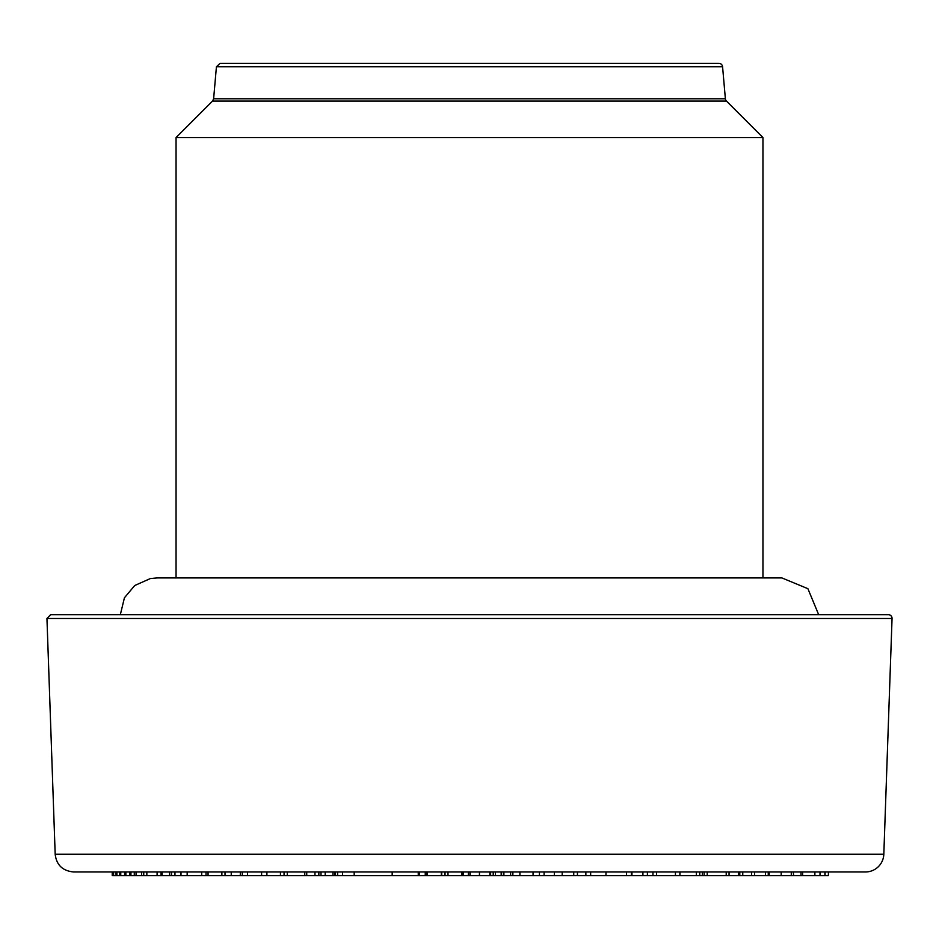 <?xml version="1.0" encoding="UTF-8"?>
<svg xmlns="http://www.w3.org/2000/svg" width="939" height="939" viewBox="0 0 939 939"><rect width="100%" height="100%" fill="white"/><g stroke="black" fill="none" stroke-linecap="round" stroke-linejoin="round"><path stroke-width="1.41" d="M392.173 871.967L392.173 875.641L354.191 875.641L354.191 871.967L342.559 871.967L342.559 875.641L334.577 875.641L334.577 871.967M354.191 875.641L342.559 875.641M418.254 871.967L418.254 875.641L392.173 875.641M883.822 854.232L55.178 854.232C56.457 864.96 62.584 870.864 73.547 871.967L865.453 871.967A18.381 18.381 0 0 0 883.822 854.232L892.05 618.484A3.674 3.674 0 0 0 888.376 614.681L50.624 614.681L46.95 618.484L892.05 618.484M814.876 875.641L814.876 871.967L825.076 871.967L825.076 875.641L577.438 875.641L577.438 871.967M781.189 875.641L781.189 871.967L801.026 871.967L801.026 875.641M754.557 875.641L754.557 871.967L769.158 871.967L769.158 875.641M675.423 875.641L675.423 871.967L679.906 871.967L679.906 875.641L679.953 871.967M590.654 875.641L590.654 871.967L605.96 871.967L605.96 875.641M544.092 871.967L544.092 875.641L544.092 871.967L562.191 871.967L562.191 875.641L501.684 875.641M468.491 875.641L468.491 871.967L470.028 871.967L470.028 875.641L418.254 875.641M306.736 875.641L306.736 871.967L314.976 871.967L314.976 875.641L112.234 875.641L112.234 871.967M318.849 875.641L318.849 871.967L320.997 871.967L320.997 875.641L314.976 875.641M247.509 875.641L247.509 871.967L261.605 871.967L261.605 875.641M266.899 875.641L266.899 871.967L280.444 871.967L280.444 875.641M201.697 875.641L201.697 871.967L206.028 871.967L206.028 875.641M124.582 875.641L124.582 871.967L125.861 871.967L125.861 875.641M112.48 875.641L112.48 871.967L113.337 871.967L113.337 875.641M208.059 875.641L208.059 871.967L225.02 871.967L225.02 875.641M231.24 875.641L231.24 871.967L240.302 871.967L240.302 875.641M304.764 875.641L304.764 871.967L306.56 871.967L306.56 875.641M447.985 875.641L447.985 871.967L461.918 871.967L461.918 875.641M631.348 875.641L631.348 871.967L631.947 871.967L631.947 875.641M642.91 875.641L642.91 871.967L647.405 871.967L647.405 875.641M739.779 875.641L739.779 871.967L751.529 871.967L751.529 875.641M793.302 871.967L793.619 875.641L793.302 871.967M503.891 875.641L503.891 871.967L490.639 871.967L510.44 871.967L510.44 875.641M427.468 871.967L425.613 871.967L427.468 871.967L427.468 875.641M337.641 871.967L336.667 871.967L337.641 871.967L337.641 875.641L336.667 875.641L337.641 875.641L337.641 871.967M463.443 875.641L463.443 871.967L468.338 871.967L468.338 875.641M493.21 871.967L493.21 875.641L470.028 875.641M495.405 871.967L495.405 875.641L493.21 875.641M426.834 871.967L426.834 875.641M824.912 871.967L824.912 875.641M820.005 871.967L820.005 875.641M802.645 871.967L802.645 875.641M768.255 871.967L768.255 875.641M704.133 871.967L704.133 875.641M707.22 871.967L707.22 875.641M726.211 871.967L726.211 875.641M729.051 871.967L729.051 875.641M738.43 871.967L738.43 875.641M696.327 871.967L696.327 875.641M699.755 871.967L699.755 875.641M626.513 871.967L626.513 875.641M554.327 871.967L554.327 875.641M576.44 875.641L562.191 875.641M470.181 871.967L470.181 875.641M490.639 871.967L490.639 875.641M441.342 871.967L441.342 875.641M441.729 871.967L441.729 875.641M444.652 871.967L444.652 875.641M445.027 871.967L445.027 875.641M334.108 875.641L320.997 875.641M242.297 871.967L242.297 875.641M187.166 871.967L187.166 875.641M146.848 871.967L146.848 875.641M157.095 871.967L157.095 875.641M161.038 871.967L161.038 875.641M162.118 871.967L162.118 875.641M169.63 871.967L169.63 875.641M119.453 871.967L119.453 875.641M120.755 871.967L120.755 875.641M129.688 871.967L129.688 875.641M130.932 871.967L130.932 875.641M116.037 871.967L116.037 875.641M116.917 871.967L116.917 875.641M113.596 871.967L113.596 875.641M134.277 871.967L134.277 875.641M136.061 871.967L136.061 875.641M141.566 871.967L141.566 875.641M143.737 871.967L143.737 875.641M171.508 871.967L171.508 875.641M221.874 871.967L221.874 875.641M284.048 871.967L284.048 875.641M287.275 871.967L287.275 875.641M462.082 871.967L462.082 875.641M463.291 871.967L463.291 875.641M539.444 871.967L539.444 875.641M742.761 871.967L742.761 875.641M828.398 871.967L828.398 875.641L825.076 875.641M501.18 871.967L501.18 875.641L495.405 875.641M726.446 101.06A3.674 3.674 0 0 1 725.378 98.783L213.623 98.783L212.554 101.06L726.446 101.06L762.949 137.564L176.051 137.564L212.554 101.06M722.572 66.716A3.674 3.674 0 0 0 718.91 63.359L220.09 63.359L216.428 66.716L722.572 66.716L725.378 98.783M585.866 871.967L585.866 875.641M335.505 871.967L335.505 875.641M419.428 871.967L419.428 875.641M425.25 871.967L425.25 875.641M503.433 871.967L503.433 875.641M765.438 871.967L765.438 875.641M656.514 871.967L656.514 875.641M573.741 871.967L573.741 875.641M479.453 871.967L479.453 875.641M489.865 871.967L489.865 875.641L489.865 871.967M325.199 871.967L325.199 875.641M332.958 871.967L332.958 875.641M174.959 871.967L174.959 875.641M180.992 871.967L180.992 875.641M512.858 871.967L512.858 875.641M519.936 871.967L519.936 875.641M533.059 871.967L533.059 875.641M791.284 871.967L791.284 875.641M425.613 871.967L425.613 875.641M702.313 871.967L702.313 875.641M652.957 871.967L652.957 875.641M512.365 871.967L512.365 875.641M216.428 66.716L213.623 98.783M55.178 854.232L46.95 618.484M818.667 614.681L807.904 588.694L781.917 577.931L762.949 577.931L762.949 137.564M781.917 577.931L157.083 577.931L176.051 577.931L176.051 137.564M157.083 577.931L150.404 578.541L134.723 585.513L124.429 597.803L120.333 614.681"/></g></svg>
